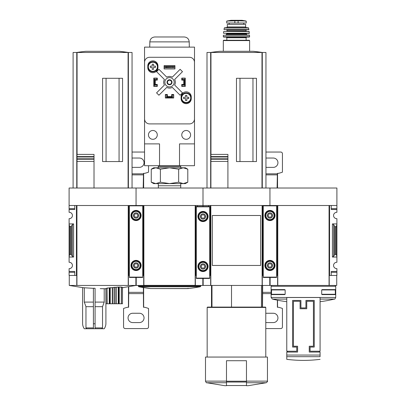 <?xml version="1.0" encoding="UTF-8"?>
<svg xmlns="http://www.w3.org/2000/svg" width="406" height="406" viewBox="0 0 406 406"><rect width="100%" height="100%" fill="white"/><g stroke="black" fill="none" stroke-linecap="round" stroke-linejoin="round"><path stroke-width="0.61" d="M135.883 277.45L135.883 285.443L128.392 285.443L128.392 275.451L128.722 275.451L128.722 205.507L136.051 205.507L136.051 188.019L203 188.019L203 205.507L203 188.019L269.949 188.019L269.949 205.507L269.949 188.019L336.899 188.019L336.899 212.338A3.162 3.162 0 0 0 333.565 215.5A3.162 3.162 0 0 0 336.899 218.656L336.899 223.909L332.402 223.909L333.6 224.538L334.63 226.309L335.376 226.705L336.396 226.705L336.899 223.909L336.899 262.301A3.162 3.162 0 0 0 333.565 265.458A3.162 3.162 0 0 0 336.899 268.62L336.899 275.451L331.235 275.451L331.235 272.289L336.899 272.289M287.6 352.058L287.6 351.226M319.243 351.226L319.243 352.058M310.082 351.226L310.082 347.064L314.249 347.064L314.249 300.435L305.921 300.435L305.921 307.926L300.922 307.926L300.922 300.435L292.599 300.435L292.599 347.064L296.761 347.064L296.761 351.226L286.768 351.226L286.768 297.517L320.075 297.517L320.075 351.226L310.082 351.226M271.112 286.276L335.732 286.276L335.732 297.461L271.112 297.461L271.112 286.276L271.949 285.443M335.341 294.269L335.29 294.604L322.171 294.604L321.694 294.269L335.341 294.269L335.29 289.61L322.171 289.61L321.694 289.94L335.341 289.94M321.694 294.269L321.694 289.94M271.502 294.269L271.558 294.604L284.677 294.604L285.154 294.269L285.154 289.94L284.677 289.61L271.558 289.61L271.502 294.269L285.154 294.269M336.899 205.507L329.57 205.507L329.57 275.451L329.236 275.451L329.236 285.443L329.068 205.507L329.068 285.443L270.117 285.443L270.117 277.45M269.782 277.45L269.782 285.443L262.286 285.443L262.286 275.451L262.621 275.451L262.621 205.507L277.278 205.507L277.278 275.451L277.608 275.451L277.608 285.443M329.57 275.451L331.235 275.451L331.235 271.457L336.899 271.457M333.6 256.419L332.402 257.049L336.899 257.049L336.396 254.252L334.63 254.648L333.6 256.419L333.6 224.538M336.899 208.669L331.235 208.669L331.235 205.507L331.235 209.501L336.899 209.501M276.608 275.451L277.278 275.451M336.731 275.451L336.731 285.443L329.236 285.443M329.068 205.507L277.775 205.507L277.775 285.443M336.396 254.252L336.396 226.705M286.768 299.08L272.39 299.08L271.112 297.461M320.075 356.681L320.075 352.058L309.25 352.058L309.25 346.232L313.417 346.232L313.417 301.267L306.753 301.267L306.753 308.758L300.09 308.758L300.09 301.267L293.431 301.267L293.431 346.232L297.593 346.232L297.593 352.058L286.768 352.058L286.768 359.34L286.768 356.681L320.075 356.681M285.154 289.94L271.502 289.94M260.622 258.749L260.622 265.458L212.328 265.458L212.328 215.5L260.622 215.5L260.622 222.224M202.833 278.45L202.833 285.443L195.337 285.443L195.337 275.451L195.672 275.451L195.672 205.507L203 205.507L203 206.507L203 205.507L210.328 205.507L210.328 275.451L210.663 275.451L210.663 285.443L203.167 285.443L203.167 278.45M211.988 307.093L211.988 285.443M246.467 385.7L248.132 385.7L246.467 385.7L246.467 385.385M262.286 285.443L210.663 285.443M262.621 275.451L263.286 275.451M209.663 275.451L210.328 275.451M208.664 205.507L208.664 206.507L208.664 205.507M210.826 285.443L210.826 205.507L262.119 205.507L262.119 285.443M260.622 215.5L260.622 265.458L260.622 215.5M252.963 161.558L252.963 78.287M239.971 161.558L239.971 78.287M227.913 159.223L227.913 161.405L227.913 158.812L227.913 159.223L210.912 159.223L210.912 188.019L210.912 154.397L227.913 154.397L227.913 156.99L227.913 154.397M210.912 158.812L227.913 158.812L227.913 156.99L210.912 156.99M227.913 188.019L227.913 161.405L210.912 161.405M227.913 156.579L210.912 156.579L210.912 154.397M210.663 188.019L210.663 52.475L206.999 52.475L206.999 188.019M265.95 188.019L265.95 52.475L210.663 52.475M262.286 188.019L262.286 52.475M256.46 161.558L256.46 78.287L236.475 78.287L236.475 161.558L256.46 161.558M253.105 51.293L262.301 52.475A166.536 166.536 0 0 0 253.105 51.293L219.839 51.293A166.536 166.536 0 0 0 210.643 52.475M226.482 385.385L226.482 385.7L224.817 385.7L226.482 385.7L226.482 360.721L246.467 360.721L246.467 385.533L226.482 385.533M226.482 382.731L206.695 382.731C206.492 383.046 206.091 382.513 205.497 381.132L205.497 357.057L267.452 357.057L267.452 381.132C267.808 381.239 267.407 381.772 266.255 382.731L248.132 385.7M207.161 357.057L207.161 307.428L265.783 307.428L265.783 357.057M207.161 307.428L207.496 307.093L265.453 307.093L265.783 307.428M231.516 307.093L231.516 285.443M246.051 21.016L242.017 20.305L230.933 20.305L226.898 21.016L227.918 21.016L226.69 21.264L226.69 23.005L246.259 23.005L246.259 21.264L245.026 21.016L246.051 21.016L238.099 20.792L238.099 23.005M226.898 21.016L238.099 20.792M245.635 26.918L227.314 26.918L227.314 24.34L245.635 24.34L245.635 26.918L246.467 27.75M249.629 51.293L249.629 40.575L249.299 40.24L223.65 40.24L246.132 40.24L246.132 37.743L246.797 37.078M249.629 36.743L223.32 36.743L223.65 37.078L249.294 37.078L249.629 36.743L249.426 35.078L223.356 35.241L249.588 35.241M246.3 34.246L226.649 34.246L225.817 35.078L247.132 35.078L246.3 34.246L246.635 33.414L241.468 33.414M231.476 33.414L249.289 33.414L249.096 31.414L223.848 31.414L249.264 31.561M249.451 33.231L223.498 33.231L249.289 33.414M226.649 31.414L226.979 31.084L245.965 31.084L246.3 31.414M245.965 31.084L246.3 29.75L248.944 29.552L248.305 27.75L224.64 27.75L224.315 28.014L248.629 28.014M248.944 29.552L224.005 29.552L248.782 29.75M262.357 285.443L262.342 307.093M262.672 285.443L262.52 307.093M265.783 328.576L280.774 328.576A1.665 1.665 0 0 0 282.439 326.911L282.439 308.458A36.636 36.636 0 0 0 278.445 307.261L277.379 307.261L277.379 300.176M277.552 307.261L277.537 300.207M277.537 188.019L277.552 173.362M277.095 188.019L277.379 173.362L278.445 173.362A36.636 36.636 0 0 0 282.439 172.169L282.439 153.712A1.665 1.665 0 0 0 280.774 152.047L265.95 152.047M270.117 278.45L269.782 278.45M270.117 277.892L269.782 277.892M265.95 167.323A4.664 4.664 0 0 0 266.615 167.368L273.279 167.368A4.664 4.664 0 0 0 277.943 162.704A4.664 4.664 0 0 0 273.279 158.041L266.615 158.041A4.664 4.664 0 0 0 265.95 158.091M265.783 322.506A4.664 4.664 0 0 0 266.615 322.582L273.279 322.582A4.664 4.664 0 0 0 277.943 317.918A4.664 4.664 0 0 0 273.279 313.254L266.615 313.254A4.664 4.664 0 0 0 265.783 313.33M263.286 205.507L263.286 277.45L276.608 277.45L276.608 205.507M275.029 215.5A5.08 5.08 0 0 1 267.407 219.895A5.08 5.08 0 0 1 267.407 211.1A5.08 5.08 0 0 1 275.029 215.5M275.029 265.458A5.08 5.08 0 0 1 267.407 269.858A5.08 5.08 0 0 1 267.407 261.063A5.08 5.08 0 0 1 275.029 265.458M272.614 265.458A2.664 2.664 0 0 1 268.615 267.767A2.664 2.664 0 0 1 268.615 263.154A2.664 2.664 0 0 1 272.614 265.458M268.026 265.458L268.985 267.123L270.909 267.123L271.873 265.458L270.909 263.793L268.985 263.793L268.026 265.458M274.613 265.458A4.664 4.664 0 0 1 267.615 269.498A4.664 4.664 0 0 1 267.615 261.423A4.664 4.664 0 0 1 274.613 265.458M272.614 215.5A2.664 2.664 0 0 1 268.615 217.804A2.664 2.664 0 0 1 268.615 213.191A2.664 2.664 0 0 1 272.614 215.5M268.026 215.5L268.985 217.164L270.909 217.164L271.873 215.5L270.909 213.835L268.985 213.835L268.026 215.5M274.613 215.5A4.664 4.664 0 0 1 267.615 219.534A4.664 4.664 0 0 1 267.615 211.46A4.664 4.664 0 0 1 274.613 215.5M195.174 285.362L195.174 205.507L195.174 285.362L143.881 285.362L143.881 205.507L195.174 205.507M93.416 302.1L84.291 302.1L84.291 287.879L69.269 285.443L76.764 285.443L76.764 275.451L76.429 275.451L76.429 205.507L69.101 205.507L69.101 188.019L136.051 188.019L136.051 205.507L143.379 205.507L143.379 275.451L143.714 275.451L143.714 285.443L136.218 285.443L136.218 277.45M195.337 285.443L143.714 285.443M195.672 275.451L196.337 275.451M197.336 205.507L197.336 206.507L197.336 205.507M142.714 275.451L143.379 275.451M150.672 288.549L188.384 288.549A166.536 166.536 0 0 0 200.29 286.753L138.761 286.753A166.536 166.536 0 0 0 150.672 288.549L138.761 286.753L138.218 285.443M188.384 288.549L150.707 288.549L187.181 288.61L188.343 288.549L188.014 288.219M183.228 183.608L153.707 183.608L151.255 182.192L155.823 183.608L160.39 182.192L169.525 183.608L178.66 182.192L183.228 183.608L187.795 182.192L183.228 183.608L185.349 183.608L187.795 182.192L187.795 169.2L183.228 167.785L178.66 169.2L169.525 167.785L160.39 169.2L155.823 167.785L151.255 169.2L155.823 167.785L185.349 167.785L187.795 169.2M158.37 188.019L158.299 185.76L180.751 185.76L180.751 183.608M178.66 182.192L178.66 169.2M160.39 182.192L160.39 169.2M151.255 182.192L151.255 169.2L153.707 167.785L155.823 167.785M158.325 165.704L158.299 166.465L180.751 166.465L180.731 165.704M179.518 165.704L194.504 165.704L194.504 47.126L144.546 47.126L144.546 143.886L159.533 143.886L159.533 165.704L179.518 165.704L179.518 143.886L194.504 143.886M144.546 143.886L144.546 165.704L159.533 165.704M181.766 78.272L182.182 78.272L182.182 79.601L185.182 79.271L185.182 86.265L182.182 86.265L182.182 84.93L185.182 84.93M182.182 78.272L185.182 78.272L185.182 79.271M153.869 79.271L153.869 84.93L154.539 84.93L154.539 79.601L155.204 79.601L155.204 79.271L153.869 79.271L153.869 78.272L156.868 78.272L156.868 79.601L155.204 79.601L155.204 84.93L156.868 84.93L156.868 86.265L157.284 86.265M153.869 84.93L153.869 86.265L156.868 86.265M166.526 97.922L166.526 96.592L166.861 96.592L166.861 97.922L165.531 97.922L165.531 94.923L166.861 94.923L166.861 96.592L172.19 96.592L172.19 94.923L173.524 94.923L173.524 94.507M173.524 94.923L173.524 97.922L172.19 97.922L172.19 96.592L172.525 96.592L172.525 97.922M167.363 94.507L165.364 94.507L165.364 98.003L173.687 98.003L173.687 94.507L171.692 94.507L171.692 96.506L167.363 96.506L167.363 94.507M157.284 86.432L157.284 84.433L155.285 84.433L155.285 80.104L157.284 80.104L157.284 78.104L153.788 78.104L153.788 86.432L157.284 86.432M183.766 84.433L181.766 84.433L181.766 86.432L185.263 86.432L185.263 78.104L181.766 78.104L181.766 80.104L183.766 80.104L183.766 84.433M181.101 96.922L181.101 98.587A5.08 5.08 0 0 0 186.181 103.667A5.08 5.08 0 0 0 191.262 98.587L191.262 96.922A5.08 5.08 0 0 0 186.181 91.842A5.08 5.08 0 0 0 181.101 96.922M147.794 65.945L147.794 67.614A5.08 5.08 0 0 0 152.874 72.694A5.08 5.08 0 0 0 157.949 67.614L157.949 65.945A5.08 5.08 0 0 0 152.874 60.87A5.08 5.08 0 0 0 147.794 65.945M164.115 65.615L164.115 68.944L174.94 68.944L174.94 65.615L164.115 65.615M149.575 57.287A4.994 4.994 0 0 0 144.577 62.285L144.577 118.907A4.994 4.994 0 0 0 149.575 123.901L189.475 123.901A4.994 4.994 0 0 0 194.474 118.907L194.474 62.285A4.994 4.994 0 0 0 189.475 57.287L149.575 57.287M174.773 67.777L164.278 67.777L165.947 67.487L174.773 67.777L174.773 66.447L173.108 66.741L173.108 67.487M173.108 66.741L165.947 66.741L165.947 67.487M165.947 66.741L164.278 66.447L174.773 66.447M164.278 67.777L164.278 66.447M164.4 85.042L156.574 92.867L158.929 95.222L166.754 87.397A5.831 5.831 0 0 0 172.296 87.397L180.122 95.222L182.482 92.867L174.651 85.042A5.831 5.831 0 0 0 174.651 79.495L182.482 71.669L180.122 69.314L172.296 77.14A5.831 5.831 0 0 0 166.754 77.14L158.929 69.314L156.574 71.669L164.4 79.495A5.831 5.831 0 0 0 164.4 85.042M190.592 134.893A4.415 4.415 0 0 0 183.974 131.072A4.415 4.415 0 0 0 183.974 138.715A4.415 4.415 0 0 0 190.592 134.893M157.284 134.893A4.415 4.415 0 0 0 150.667 131.072A4.415 4.415 0 0 0 150.667 138.715A4.415 4.415 0 0 0 157.284 134.893M174.189 82.266A4.664 4.664 0 0 0 167.196 78.231A4.664 4.664 0 0 0 167.196 86.305A4.664 4.664 0 0 0 174.189 82.266M172.022 82.266A2.497 2.497 0 0 0 168.277 80.104A2.497 2.497 0 0 0 168.277 84.433A2.497 2.497 0 0 0 172.022 82.266M171.576 82.266A2.045 2.045 0 0 0 168.5 80.495A2.045 2.045 0 0 0 168.5 84.042A2.045 2.045 0 0 0 171.576 82.266M189.221 41.879L149.829 41.879C150.164 38.89 151.829 37.256 154.823 36.971L184.228 36.971C187.222 37.256 188.886 38.89 189.221 41.879L189.313 47.126M157.868 66.782A4.994 4.994 0 0 0 150.372 62.453A4.994 4.994 0 0 0 150.372 71.106A4.994 4.994 0 0 0 157.868 66.782A4.994 4.994 0 0 0 150.372 62.453A4.994 4.994 0 0 0 150.372 71.106A4.994 4.994 0 0 0 157.868 66.782M153.519 69.36L152.225 69.36L152.225 67.426L150.291 67.426L150.291 66.132L152.225 66.132L152.225 64.199L153.519 64.199L153.519 66.132L155.452 66.132L155.452 67.426L153.519 67.426L153.519 69.36M191.175 97.922A4.994 4.994 0 0 0 183.679 93.593A4.994 4.994 0 0 0 183.679 102.251A4.994 4.994 0 0 0 191.175 97.922A4.994 4.994 0 0 0 183.679 93.593A4.994 4.994 0 0 0 183.679 102.251A4.994 4.994 0 0 0 191.175 97.922M186.826 100.505L185.532 100.505L185.532 98.567L183.598 98.567L183.598 97.278L185.532 97.278L185.532 95.339L186.826 95.339L186.826 97.278L188.76 97.278L188.76 98.567L186.826 98.567L186.826 100.505M181.766 86.265L182.182 86.265M185.182 85.265L183.847 85.265L183.847 79.601L184.512 79.601L184.512 84.93M185.182 79.601L184.512 79.601M154.539 79.601L153.869 79.601M154.539 84.93L155.204 84.93L155.204 85.265L153.869 85.265M156.868 78.272L157.284 78.272M166.861 97.922L172.19 97.922M166.861 97.257L172.19 97.257M165.531 94.923L165.531 94.507M205.416 206.507L207.207 206.507M198.793 206.507L200.584 206.507M196.337 206.507L209.663 206.507L209.663 278.45L196.337 278.45L196.337 206.507M208.08 216.499A5.08 5.08 0 0 1 200.462 220.894A5.08 5.08 0 0 1 200.462 212.099A5.08 5.08 0 0 1 208.08 216.499M208.08 266.458A5.08 5.08 0 0 1 200.462 270.858A5.08 5.08 0 0 1 200.462 262.058A5.08 5.08 0 0 1 208.08 266.458M205.664 266.458A2.664 2.664 0 0 1 201.665 268.767A2.664 2.664 0 0 1 201.665 264.149A2.664 2.664 0 0 1 205.664 266.458M201.077 266.458L202.041 268.122L203.959 268.122L204.923 266.458L203.959 264.793L202.041 264.793L201.077 266.458M207.664 266.458A4.664 4.664 0 0 1 200.671 270.498A4.664 4.664 0 0 1 200.671 262.418A4.664 4.664 0 0 1 207.664 266.458M205.664 216.499A2.664 2.664 0 0 1 201.665 218.804A2.664 2.664 0 0 1 201.665 214.19A2.664 2.664 0 0 1 205.664 216.499M201.077 216.499L202.041 218.164L203.959 218.164L204.923 216.499L203.959 214.83L202.041 214.83L201.077 216.499M207.664 216.499A4.664 4.664 0 0 1 200.671 220.534A4.664 4.664 0 0 1 200.671 212.46A4.664 4.664 0 0 1 207.664 216.499M100.241 288.646L105.976 288.773L104.21 288.773L104.21 302.1L95.085 302.1M93.416 288.331L82.591 287.681L82.591 323.749A9.993 9.993 0 0 0 84.26 328.743L104.24 328.743A9.993 9.993 0 0 0 105.91 323.749L105.91 288.773M95.085 323.749L93.416 323.749L93.416 288.219L95.085 288.301L95.085 328.743M120.937 287.331L122.445 287.27L122.495 303.764L106.027 303.764L106.027 288.422L107.534 288.275M107.184 303.764L107.067 288.087L107.067 303.764L107.067 288.087L118.44 287.057L121.404 287.062L121.409 303.764L121.409 287.062M103.601 288.773L104.21 288.773M86.803 328.743L85.965 327.911L93.416 327.911M85.965 327.911L85.965 306.672L93.416 306.672M95.085 327.911L102.535 327.911L102.535 306.672L104.21 302.1M95.085 306.672L102.535 306.672M84.291 302.1L85.965 306.672M128.392 285.443L76.764 285.443M128.225 285.443L128.225 205.507L128.225 285.443M128.722 275.451L129.392 275.451M69.101 205.507L69.101 212.338A3.162 3.162 0 0 1 72.435 215.5A3.162 3.162 0 0 1 69.101 218.656L69.101 257.049L73.598 257.049L72.4 256.419L71.37 254.648L69.604 254.252L69.101 257.049L69.101 262.301A3.162 3.162 0 0 1 72.435 265.458A3.162 3.162 0 0 1 69.101 268.62L69.101 275.451L76.429 275.451M73.598 223.909L69.101 223.909L69.604 226.705L71.37 226.309L72.4 224.538L73.598 223.909L73.598 257.049M69.101 208.669L74.765 208.669L74.765 205.507L74.765 209.501L69.101 209.501M69.101 271.457L74.765 271.457L74.765 275.451L74.765 272.289L69.101 272.289M119.065 161.558L119.065 78.287M106.073 161.558L106.073 78.287M94.014 159.223L94.014 161.405L94.014 158.812L94.014 159.223L77.013 159.223L77.013 188.019L77.013 154.397L94.014 154.397L94.014 156.99L94.014 154.397M77.013 158.812L94.014 158.812L94.014 156.99L77.013 156.99M94.014 188.019L94.014 161.405L77.013 161.405M94.014 156.579L77.013 156.579L77.013 154.397M76.764 188.019L76.764 52.475L73.1 52.475L73.1 188.019M132.057 188.019L132.057 52.475L76.764 52.475A166.536 166.536 0 0 1 85.945 51.293L119.212 51.293L128.408 52.475A166.536 166.536 0 0 0 119.212 51.293M128.392 188.019L128.392 52.475M122.561 161.558L122.561 78.287L102.576 78.287L102.576 161.558L122.561 161.558M128.225 205.507L76.932 205.507L76.932 285.443M69.604 254.252L69.604 226.705M101.698 328.743L102.535 327.911M93.416 323.749L93.416 328.743M128.463 286.844L128.448 307.261M128.748 286.798L128.621 307.261L127.555 307.261A36.636 36.636 0 0 0 123.561 308.458L123.561 326.911A1.665 1.665 0 0 0 125.226 328.576L146.876 328.576A1.665 1.665 0 0 0 148.54 326.911L148.54 308.458A36.636 36.636 0 0 0 144.551 307.261L143.48 307.261L143.374 287.555M143.658 307.261L143.643 287.595M143.643 188.019L143.658 173.362M143.201 188.019L143.48 173.362L144.551 173.362A36.636 36.636 0 0 0 148.54 172.169L148.54 165.704M136.218 278.45L135.883 278.45M136.218 277.892L135.883 277.892M132.057 167.323A4.664 4.664 0 0 0 132.721 167.368L139.385 167.368A4.664 4.664 0 0 0 144.044 162.704A4.664 4.664 0 0 0 139.385 158.041L132.721 158.041A4.664 4.664 0 0 0 132.057 158.091M144.546 152.047L132.057 152.047M139.385 322.582A4.664 4.664 0 0 0 144.044 317.918A4.664 4.664 0 0 0 139.385 313.254L132.721 313.254A4.664 4.664 0 0 0 128.057 317.918A4.664 4.664 0 0 0 132.721 322.582L139.385 322.582M129.392 205.507L129.392 277.45L142.714 277.45L142.714 205.507M141.131 215.5A5.08 5.08 0 0 1 133.513 219.895A5.08 5.08 0 0 1 133.513 211.1A5.08 5.08 0 0 1 141.131 215.5M141.131 265.458A5.08 5.08 0 0 1 133.513 269.858A5.08 5.08 0 0 1 133.513 261.063A5.08 5.08 0 0 1 141.131 265.458M138.715 265.458A2.664 2.664 0 0 1 134.721 267.767A2.664 2.664 0 0 1 134.721 263.154A2.664 2.664 0 0 1 138.715 265.458M134.127 265.458L135.091 267.123L137.015 267.123L137.974 265.458L137.015 263.793L135.091 263.793L134.127 265.458M140.715 265.458A4.664 4.664 0 0 1 133.721 269.498A4.664 4.664 0 0 1 133.721 261.423A4.664 4.664 0 0 1 140.715 265.458M138.715 215.5A2.664 2.664 0 0 1 134.721 217.804A2.664 2.664 0 0 1 134.721 213.191A2.664 2.664 0 0 1 138.715 215.5M134.127 215.5L135.091 217.164L137.015 217.164L137.974 215.5L137.015 213.835L135.091 213.835L134.127 215.5M140.715 215.5A4.664 4.664 0 0 1 133.721 219.534A4.664 4.664 0 0 1 133.721 211.46A4.664 4.664 0 0 1 140.715 215.5M332.402 257.049L332.402 223.909M334.63 254.648L334.63 226.309M335.376 254.252L335.376 226.705M320.075 299.08L334.453 299.08C334.645 299.43 335.072 298.892 335.732 297.461M286.768 355.062L320.075 355.062M246.467 382.731L266.255 382.731M246.467 381.132L267.452 381.132M261.987 188.019L261.987 52.475M210.963 154.397L210.963 52.475M205.497 381.132L226.482 381.132M246.467 381.224L226.482 381.224M246.467 382.036L226.482 382.036M234.851 20.792L234.851 23.005M223.315 51.293L223.315 40.575L249.629 40.575M226.817 40.24L226.817 37.743L246.132 37.743M226.649 34.246L226.649 33.749L246.3 33.749M226.979 31.084L226.979 30.085L245.965 30.085M271.112 292.345L262.53 292.345M271.112 293.619L262.52 293.619M270.117 278.841L269.782 278.841M277.369 174.859L265.95 174.859M277.379 173.839L265.95 173.839M263.286 277.115L276.608 277.115M263.286 205.837L276.608 205.837M274.065 265.458A4.116 4.116 0 0 1 267.889 269.026A4.116 4.116 0 0 1 267.889 261.895A4.116 4.116 0 0 1 274.065 265.458M274.065 215.5A4.116 4.116 0 0 1 267.889 219.062A4.116 4.116 0 0 1 267.889 211.932A4.116 4.116 0 0 1 274.065 215.5M138.218 286.098L200.833 286.098L200.833 285.443M157.416 66.782A4.542 4.542 0 0 0 152.504 62.255A4.542 4.542 0 0 0 148.393 67.518A4.542 4.542 0 0 0 153.975 71.187A4.542 4.542 0 0 0 157.416 66.782M190.724 97.922A4.542 4.542 0 0 0 185.811 93.395A4.542 4.542 0 0 0 181.7 98.663A4.542 4.542 0 0 0 187.283 102.327A4.542 4.542 0 0 0 190.724 97.922M196.337 278.115L209.663 278.115M196.337 206.837L209.663 206.837M207.116 266.458A4.116 4.116 0 0 1 200.945 270.02A4.116 4.116 0 0 1 200.945 262.895A4.116 4.116 0 0 1 207.116 266.458M207.116 216.499A4.116 4.116 0 0 1 200.945 220.062A4.116 4.116 0 0 1 200.945 212.932A4.116 4.116 0 0 1 207.116 216.499M128.088 188.019L128.088 52.475M77.069 154.397L77.069 52.475M70.624 254.252L70.624 226.705M71.37 254.648L71.37 226.309M72.4 256.419L72.4 224.538M121.287 303.764L121.287 287.057M119.227 303.764L119.227 287.23M118.994 303.764L118.994 287.23M118.44 303.764L118.44 287.057M118.237 303.764L118.237 287.062M116.182 303.764L116.182 287.316M115.857 303.764L115.857 287.331M114.355 303.764L114.355 287.27M114.116 303.764L114.116 287.286M112.609 303.764L112.609 287.565M112.289 303.764L112.289 287.595M110.234 303.764L110.234 287.641M110.031 303.764L110.031 287.666M109.478 303.764L109.478 287.91M109.244 303.764L109.244 287.94M143.47 292.345L128.631 292.345M143.48 293.619L128.621 293.619M136.218 278.841L135.883 278.841M143.475 174.859L132.057 174.859M143.48 173.839L132.057 173.839M129.392 277.115L142.714 277.115M129.392 205.837L142.714 205.837M140.166 265.458A4.116 4.116 0 0 1 133.995 269.026A4.116 4.116 0 0 1 133.995 261.895A4.116 4.116 0 0 1 140.166 265.458M140.166 215.5A4.116 4.116 0 0 1 133.995 219.062A4.116 4.116 0 0 1 133.995 211.932A4.116 4.116 0 0 1 140.166 215.5M272.39 299.08A133.229 133.229 0 0 0 286.768 301.699M320.075 301.699A133.229 133.229 0 0 0 334.453 299.08M334.899 285.443L335.732 286.276M286.768 359.34A133.229 133.229 0 0 0 320.075 359.34M211.496 307.093L211.496 285.443M206.695 382.731L224.817 385.7M261.454 307.093L261.454 285.443M223.315 40.575L223.65 40.24M226.817 37.743L226.147 37.078M223.32 36.743L223.356 35.241M226.649 33.749L226.315 33.414M223.498 33.231L223.686 31.561M226.979 30.085L226.649 29.75M224.005 29.552L224.315 28.014M227.314 26.918L226.482 27.75M229.212 23.005L229.212 24.34M243.737 23.005L243.737 24.34M230.933 20.305L231.227 20.523M241.971 20.3L230.978 20.3L241.971 20.3M200.29 286.753L200.833 286.098M180.68 188.019L180.751 185.76M158.299 185.76L158.299 183.608M180.751 167.785L180.751 166.465M158.299 167.785L158.299 166.465M149.829 41.879L149.738 47.126M135.883 285.443L122.495 287.692M69.269 275.451L69.269 285.443M122.495 303.764L122.495 287.281M105.976 303.764L105.976 288.433"/></g></svg>
